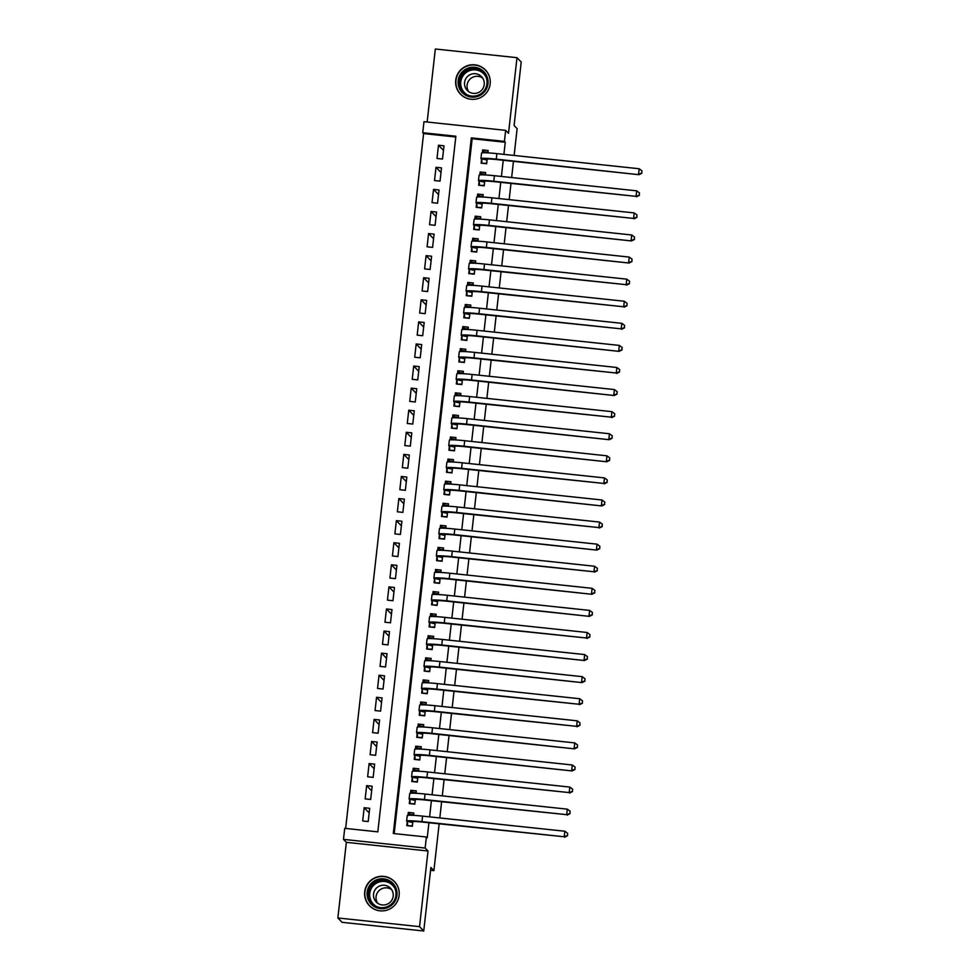 <?xml version="1.0" encoding="UTF-8"?>
<svg xmlns="http://www.w3.org/2000/svg" width="980" height="980" viewBox="0 0 980 980"><rect width="100%" height="100%" fill="white"/><g stroke="black" fill="none" stroke-linecap="round" stroke-linejoin="round"><path stroke-width="1.47" d="M455.725 80.213A17.37 17.273 -44.1 0 0 478.51 98.417A17.37 17.273 -44.1 0 0 485.431 69.972A17.37 17.273 -44.1 0 0 455.725 80.213M364.695 891.776A17.37 17.273 -44.1 0 0 387.48 909.967A17.37 17.273 -44.1 0 0 394.401 881.522A17.37 17.273 -44.1 0 0 364.695 891.776M422.748 132.717L423.985 121.679L505.656 130.352L504.418 141.389L471.307 137.874L393.286 833.49L426.386 837.006L425.149 848.055L343.478 839.37L344.715 828.333L377.827 831.848L455.859 136.232L422.748 132.717L423.593 133.586L345.646 828.431M514.12 155.465L517.121 128.65L514.096 125.526L521.213 62.034L516.999 57.673L435.328 49L427.145 122.01M439.15 823.861L433.895 870.644L430.869 867.508L423.74 931L342.069 922.327L337.867 917.966L419.538 926.651L428.015 851.008L425.149 848.055M428.015 851.008L346.344 842.335L337.867 917.966M346.344 842.335L343.478 839.37M423.74 931L419.538 926.651M481.572 159.299L481.131 163.17L486.656 163.746L487.183 159.03M487.881 152.868L488.138 150.504L482.626 149.916L482.295 152.819M479.098 181.386L478.657 185.245L484.181 185.833L484.708 181.104M485.394 174.954L485.663 172.578L480.151 172.002L479.82 174.906M476.611 203.46L476.182 207.331L481.695 207.919L482.234 203.191M482.92 197.041L483.189 194.665L477.664 194.077L477.346 196.992M474.136 225.547L473.708 229.418L479.22 229.994L479.759 225.278M480.445 219.116L480.715 216.752L475.19 216.164L474.871 219.067M471.662 247.634L471.233 251.493L476.746 252.081L477.272 247.364M477.971 241.203L478.228 238.838L472.715 238.25L472.385 241.154M469.187 269.721L468.746 273.579L474.271 274.167L474.798 269.439M475.484 263.289L475.753 260.913L470.241 260.325L469.91 263.24M466.713 291.795L466.272 295.666L471.797 296.254L472.323 291.526M473.009 285.364L473.279 283L467.766 282.411L467.435 285.315M464.226 313.882L463.797 317.74L469.31 318.329L469.849 313.612M470.535 307.451L470.804 305.086L465.28 304.498L464.961 307.401M461.752 335.969L461.323 339.827L466.835 340.415L467.374 335.687M468.06 329.537L468.33 327.161L462.805 326.573L462.474 329.488M459.277 358.043L458.848 361.914L464.361 362.502L464.888 357.774M465.586 351.624L465.843 349.248L460.33 348.66L460 351.575M456.803 380.13L456.362 384.001L461.886 384.577L462.413 379.86M463.099 373.699L463.369 371.334L457.856 370.746L457.525 373.649M454.328 402.216L453.887 406.075L459.412 406.663L459.939 401.935M460.625 395.785L460.894 393.409L455.369 392.833L455.051 395.736M451.841 424.291L451.413 428.162L456.925 428.75L457.464 424.022M458.15 417.872L458.42 415.496L452.895 414.908L452.576 417.823M449.367 446.378L448.938 450.249L454.451 450.825L454.977 446.108M455.676 439.947L455.945 437.582L450.42 436.994L450.09 439.898M446.892 468.465L446.464 472.323L451.976 472.911L452.503 468.195M453.201 462.033L453.458 459.669L447.946 459.081L447.615 461.984M444.418 490.551L443.977 494.41L449.502 494.998L450.028 490.27M450.714 484.12L450.984 481.744L445.471 481.156L445.141 484.071M441.943 512.626L441.502 516.497L447.027 517.085L447.554 512.356M448.24 506.195L448.509 503.83L442.985 503.242L442.666 506.146M439.457 534.713L439.028 538.571L444.54 539.159L445.079 534.443M445.765 528.281L446.035 525.917L440.51 525.329L440.192 528.232M436.982 556.799L436.553 560.658L442.066 561.246L442.593 556.518M443.291 550.368L443.56 547.991L438.036 547.404L437.705 550.319M434.507 578.874L434.079 582.745L439.591 583.333L440.118 578.604M440.816 572.455L441.074 570.078L435.561 569.49L435.23 572.406M432.033 600.961L431.592 604.819L437.117 605.407L437.644 600.691M438.329 594.529L438.599 592.165L433.087 591.577L432.756 594.48M429.559 623.047L429.118 626.906L434.642 627.494L435.169 622.766M435.855 616.616L436.125 614.24L430.6 613.664L430.281 616.567M427.072 645.122L426.643 648.993L432.156 649.581L432.695 644.852M433.38 638.703L433.65 636.326L428.125 635.738L427.807 638.654M424.597 667.208L424.168 671.08L429.681 671.655L430.208 666.939M430.906 660.777L431.176 658.413L425.651 657.825L425.32 660.728M422.123 689.295L421.694 693.154L427.207 693.742L427.733 689.026M428.432 682.864L428.689 680.5L423.176 679.912L422.846 682.815M419.648 711.382L419.207 715.241L424.732 715.829L425.259 711.1M425.945 704.951L426.214 702.574L420.702 701.986L420.371 704.902M417.162 733.457L416.733 737.327L422.257 737.916L422.784 733.187M423.47 727.025L423.74 724.661L418.215 724.073L417.897 726.976M414.687 755.543L414.258 759.402L419.771 759.99L420.31 755.274M420.996 749.112L421.265 746.748L415.74 746.16L415.422 749.063M412.213 777.63L411.784 781.489L417.296 782.077L417.823 777.348M418.521 771.199L418.779 768.822L413.266 768.234L412.935 771.15M409.738 799.705L409.297 803.576L414.822 804.164L415.349 799.435M416.047 793.286L416.304 790.909L410.791 790.321L410.461 793.236M369.166 812.886L364.168 807.716L362.686 820.971L368.198 821.546L369.68 808.304L364.168 807.716M371.653 790.811L366.643 785.629L365.16 798.884L370.673 799.472L372.167 786.217L366.643 785.629M374.127 768.724L369.117 763.555L367.635 776.797L373.147 777.385L374.642 764.13L369.117 763.555M376.602 746.638L371.591 741.468L370.109 754.723L375.634 755.298L377.116 742.056L371.591 741.468M379.076 724.551L374.078 719.381L372.584 732.636L378.109 733.224L379.591 719.969L374.078 719.381M381.551 702.476L376.553 697.295L375.071 710.549L380.583 711.137L382.065 697.883L376.553 697.295M384.038 680.389L379.027 675.22L377.545 688.462L383.058 689.05L384.552 675.808L379.027 675.22M386.512 658.303L381.502 653.133L380.02 666.388L385.532 666.976L387.026 653.721L381.502 653.133M388.987 636.228L383.976 631.047L382.494 644.301L388.019 644.889L389.501 631.635L383.976 631.047M391.461 614.142L386.463 608.972L384.969 622.214L390.493 622.802L391.976 609.56L386.463 608.972M393.935 592.055L388.938 586.885L387.455 600.14L392.968 600.716L394.45 587.473L388.938 586.885M396.422 569.98L391.412 564.798L389.93 578.053L395.442 578.641L396.937 565.387L391.412 564.798M398.897 547.894L393.887 542.724L392.404 555.966L397.917 556.554L399.411 543.3L393.887 542.724M401.371 525.807L396.361 520.637L394.879 533.892L400.404 534.468L401.886 521.225L396.361 520.637M403.846 503.72L398.848 498.551L397.353 511.805L402.878 512.393L404.36 499.139L398.848 498.551M406.32 481.646L401.322 476.464L399.84 489.718L405.353 490.306L406.835 477.052L401.322 476.464M408.807 459.559L403.797 454.389L402.315 467.632L407.827 468.22L409.322 454.977L403.797 454.389M411.282 437.472L406.271 432.303L404.789 445.557L410.302 446.145L411.796 432.891L406.271 432.303M413.756 415.398L408.758 410.216L407.264 423.47L412.788 424.058L414.271 410.804L408.758 410.216M416.231 393.311L411.233 388.141L409.738 401.384L415.263 401.971L416.745 388.729L411.233 388.141M418.705 371.224L413.707 366.055L412.225 379.309L417.737 379.885L419.22 366.643L413.707 366.055M421.192 349.149L416.182 343.968L414.699 357.222L420.212 357.81L421.706 344.556L416.182 343.968M423.666 327.063L418.656 321.893L417.174 335.135L422.686 335.724L424.181 322.469L418.656 321.893M426.141 304.976L421.143 299.807L419.648 313.061L425.173 313.637L426.655 300.394L421.143 299.807M428.615 282.889L423.617 277.72L422.123 290.974L427.648 291.562L429.13 278.308L423.617 277.72M431.09 260.815L426.092 255.633L424.61 268.888L430.122 269.476L431.604 256.221L426.092 255.633M433.577 238.728L428.566 233.559L427.084 246.801L432.596 247.389L434.091 234.147L428.566 233.559M436.051 216.641L431.041 211.472L429.559 224.726L435.083 225.314L436.566 212.06L431.041 211.472M438.526 194.567L433.528 189.385L432.033 202.639L437.558 203.228L439.04 189.973L433.528 189.385M441 172.48L436.002 167.311L434.507 180.553L440.032 181.141L441.515 167.899L436.002 167.311M455.774 137.004L423.593 133.586M442.507 159.054L443.989 145.812L438.477 145.224L436.994 158.478L442.507 159.054M426.386 837.006L427.231 837.876L428.922 822.771M429.595 816.867L431.408 800.685M432.07 794.78L433.883 778.61M434.544 772.706L436.357 756.523M437.019 750.619L438.832 734.437M439.493 728.532L441.306 712.362M441.98 706.445L443.793 690.275M444.454 684.371L446.268 668.189M446.929 662.284L448.742 646.114M449.404 640.197L451.216 624.027M451.878 618.123L453.691 601.941M454.365 596.036L456.178 579.854M456.839 573.949L458.652 557.779M459.314 551.875L461.127 535.693M461.788 529.788L463.601 513.606M464.263 507.701L466.088 491.531M466.75 485.615L468.563 469.445M469.224 463.54L471.037 447.358M471.699 441.453L473.512 425.283M474.173 419.366L475.986 403.197M476.648 397.292L478.473 381.11M479.134 375.205L480.947 359.023M481.609 353.119L483.422 336.949M484.083 331.044L485.896 314.862M486.558 308.957L488.371 292.775M489.032 286.871L490.858 270.701M491.519 264.784L493.332 248.614M493.994 242.709L495.807 226.527M496.468 220.623L498.281 204.453M498.943 198.536L500.755 182.366M501.417 176.461L503.242 160.279M503.904 154.375L505.264 142.259L472.152 138.744L394.205 833.588M407.264 821.791L406.823 825.65L412.347 826.238L412.874 821.522M413.56 815.36L413.829 812.996L408.317 812.408L407.986 815.311M513.459 161.369L511.646 177.539M510.984 183.456L509.171 199.626M508.498 205.531L506.685 221.713M506.023 227.617L504.21 243.787M503.549 249.704L501.736 265.874M501.074 271.779L499.261 287.961M498.6 293.865L496.774 310.048M496.113 315.952L494.3 332.122M493.638 338.026L491.825 354.209M491.164 360.113L489.351 376.296M488.689 382.2L486.876 398.37M486.215 404.287L484.39 420.457M483.728 426.361L481.915 442.543M481.254 448.448L479.441 464.618M478.779 470.535L476.966 486.705M476.305 492.609L474.492 508.791M473.83 514.696L472.005 530.878M471.343 536.783L469.53 552.953M468.869 558.857L467.056 575.04M466.394 580.944L464.581 597.126M463.92 603.031L462.107 619.201M461.445 625.118L459.62 641.288M458.959 647.192L457.146 663.374M456.484 669.279L454.671 685.449M454.01 691.365L452.197 707.536M451.535 713.44L449.722 729.622M449.048 735.527L447.235 751.709M446.574 757.614L444.761 773.784M444.099 779.688L442.286 795.87M441.625 801.775L439.812 817.957M430.551 870.289L433.895 870.644M505.656 130.352L508.522 133.317L516.999 57.673M505.264 142.259L504.418 141.389M472.152 138.744L471.307 137.874M410.204 814.368L408.317 812.408M443.475 150.393L438.477 145.224M412.69 792.281L410.791 790.321M415.165 770.194L413.266 768.234M417.639 748.12L415.74 746.16M420.114 726.033L418.215 724.073M422.588 703.946L420.702 701.986M425.075 681.872L423.176 679.912M427.55 659.785L425.651 657.825M430.024 637.698L428.125 635.738M432.499 615.624L430.6 613.664M434.973 593.537L433.087 591.577M437.46 571.45L435.561 569.49M439.934 549.364L438.036 547.404M442.409 527.289L440.51 525.329M444.883 505.202L442.985 503.242M447.358 483.116L445.471 481.156M449.845 461.041L447.946 459.081M452.319 438.954L450.42 436.994M454.793 416.868L452.895 414.908M457.268 394.793L455.369 392.833M459.743 372.706L457.856 370.746M462.229 350.62L460.33 348.66M464.704 328.533L462.805 326.573M467.178 306.458L465.28 304.498M469.653 284.372L467.766 282.411M472.127 262.285L470.241 260.325M474.614 240.21L472.715 238.25M477.089 218.124L475.19 216.164M479.563 196.037L477.664 194.077M482.038 173.962L480.151 172.002M484.512 151.876L482.626 149.916M408.158 825.797L412.396 825.773M408.488 815.274L408.88 814.221L413.634 814.735M412.776 822.379L412.2 821.779A11.135 0.772 6.4 0 1 412.163 821.706A11.135 0.772 6.4 0 1 422.392 822.073L564.235 836.761L421.964 821.644A16.709 1.164 -173.6 0 0 406.627 821.093A16.709 1.164 -173.6 0 0 406.676 821.191L412.764 822.539M407.643 825.27L407.423 821.963M567.408 835.536L567.665 833.331L567.408 835.536L564.235 836.761L564.848 831.236L422.588 816.12A16.709 1.164 -173.6 0 0 407.251 815.568L406.627 821.093M564.848 831.236L567.665 833.331M567.579 835.707L564.652 837.19M396.949 895.316A15.031 14.945 135.9 0 1 380.375 908.644A15.031 14.945 135.9 0 1 367.157 892.155A15.031 14.945 135.9 0 1 383.719 878.827A15.031 14.945 135.9 0 1 396.949 895.316M368.345 892.364A13.928 13.843 -44.1 0 0 386.598 906.941A13.928 13.843 -44.1 0 0 392.147 884.144A13.928 13.843 -44.1 0 0 368.345 892.364M377.631 903.18A9.91 9.849 135.9 0 1 391.632 889.632M373.539 894.054A9.91 9.849 -44.1 0 0 386.537 904.442A9.91 9.849 -44.1 0 0 390.493 888.211A9.91 9.849 -44.1 0 0 373.539 894.054M399.044 890.857A17.26 17.162 -44.1 0 0 364.94 891.923A17.26 17.162 -44.1 0 0 378.599 910.616M479.085 95.881A15.031 14.945 135.9 0 1 459.338 88.274A15.031 14.945 135.9 0 1 467.08 68.49A15.031 14.945 135.9 0 1 486.815 76.109A15.031 14.945 135.9 0 1 479.085 95.881M467.607 69.592A13.928 13.843 -44.1 0 0 463.16 91.949A13.928 13.843 -44.1 0 0 478.718 94.962A13.928 13.843 -44.1 0 0 483.177 72.594A13.928 13.843 -44.1 0 0 467.607 69.592M468.661 91.63A9.91 9.849 135.9 0 1 482.662 78.082M470.437 74.517A9.91 9.849 -44.1 0 0 467.276 90.442A9.91 9.849 -44.1 0 0 478.35 92.573A9.91 9.849 -44.1 0 0 481.523 76.648A9.91 9.849 -44.1 0 0 470.437 74.517M490.074 79.294A17.26 17.162 -44.1 0 0 466.186 66.456A17.26 17.162 -44.1 0 0 469.628 99.066M410.632 803.71L414.871 803.686M410.963 793.188L411.355 792.146L416.108 792.649M415.251 800.293L414.675 799.692A11.135 0.772 6.4 0 1 414.638 799.631A11.135 0.772 6.4 0 1 424.867 799.999L566.71 814.674L424.45 799.558A16.709 1.164 -173.6 0 0 409.113 799.006A16.709 1.164 -173.6 0 0 409.15 799.104L415.238 800.452M410.118 803.183L409.91 799.888M569.895 813.449L570.14 811.244L569.895 813.449L566.71 814.674L567.322 809.149L425.063 794.045A16.709 1.164 -173.6 0 0 409.726 793.482L409.113 799.006M567.322 809.149L570.14 811.244M570.054 813.633L567.126 815.115M413.107 781.636L417.345 781.611M413.438 771.101L413.829 770.06L418.595 770.562M417.737 778.206L417.149 777.606A11.135 0.772 6.4 0 1 417.113 777.544A11.135 0.772 6.4 0 1 427.341 777.912L569.184 792.587L426.925 777.483A16.709 1.164 -173.6 0 0 411.588 776.92A16.709 1.164 -173.6 0 0 411.637 777.03L417.713 778.365M412.592 781.097L412.384 777.802M572.369 791.375L572.614 789.157L572.369 791.375L569.184 792.587L569.809 787.075L427.537 771.958A16.709 1.164 -173.6 0 0 412.2 771.395L411.588 776.92M569.809 787.075L572.614 789.157M572.528 791.546L569.601 793.028M415.581 759.549L419.832 759.524M415.924 749.026L416.304 747.973L421.069 748.475M420.212 756.131L419.624 755.531A11.135 0.772 6.4 0 1 419.599 755.458A11.135 0.772 6.4 0 1 429.816 755.825L572.087 770.942L429.399 755.396A16.709 1.164 -173.6 0 0 414.062 754.833A16.709 1.164 -173.6 0 0 414.111 754.943L420.187 756.278M415.067 759.022L414.859 755.715M574.844 769.288L575.089 767.083L574.844 769.288L571.659 770.513L572.283 764.988L430.024 749.872A16.709 1.164 -173.6 0 0 414.675 749.32L414.062 754.833M572.283 764.988L575.089 767.083M575.015 769.459L572.087 770.942M418.068 737.462L422.307 737.438M418.399 726.939L418.791 725.898L423.544 726.401M422.686 734.045L422.098 733.444A11.135 0.772 6.4 0 1 422.074 733.371A11.135 0.772 6.4 0 1 432.303 733.751L574.562 748.867L431.874 733.31A16.709 1.164 -173.6 0 0 416.537 732.758A16.709 1.164 -173.6 0 0 416.586 732.856L422.674 734.204M417.554 736.936L417.333 733.64M577.318 747.201L577.563 744.996L577.318 747.201L574.133 748.426L574.758 742.901L432.499 727.785A16.709 1.164 -173.6 0 0 417.162 727.234L416.537 732.758M574.758 742.901L577.563 744.996M577.49 747.385L574.562 748.867M420.543 715.388L424.781 715.351M420.873 704.853L421.265 703.812L426.018 704.314M425.161 711.958L424.585 711.358A11.135 0.772 6.4 0 1 424.548 711.296A11.135 0.772 6.4 0 1 434.777 711.664L576.62 726.339L434.348 711.223A16.709 1.164 -173.6 0 0 419.011 710.672A16.709 1.164 -173.6 0 0 419.06 710.77L425.149 712.117M420.028 714.849L419.82 711.554M579.793 725.127L580.05 722.909L579.793 725.127L576.62 726.339L577.232 720.827L434.973 705.71A16.709 1.164 -173.6 0 0 419.636 705.147L419.011 710.672M577.232 720.827L580.05 722.909M579.964 725.298L577.036 726.78M423.017 693.301L427.255 693.277M423.348 682.778L423.74 681.725L428.493 682.227M427.635 689.883L427.06 689.283A11.135 0.772 6.4 0 1 427.023 689.21A11.135 0.772 6.4 0 1 437.252 689.577L579.094 704.265L436.835 689.148A16.709 1.164 -173.6 0 0 421.498 688.585A16.709 1.164 -173.6 0 0 421.535 688.695L427.623 690.03M422.502 692.762L422.294 689.467M582.279 703.04L582.524 700.835L582.279 703.04L579.094 704.265L579.707 698.74L437.448 683.624A16.709 1.164 -173.6 0 0 422.111 683.072L421.498 688.585M579.707 698.74L582.524 700.835M582.438 703.211L579.511 704.694M425.491 671.214L429.73 671.19M425.822 660.692L426.214 659.638L430.98 660.153M430.122 667.797L429.534 667.196A11.135 0.772 6.4 0 1 429.51 667.123A11.135 0.772 6.4 0 1 439.726 667.503L581.985 682.607L439.31 667.062A16.709 1.164 -173.6 0 0 423.973 666.51A16.709 1.164 -173.6 0 0 424.022 666.608L430.098 667.956M424.977 670.688L424.769 667.38M584.754 680.953L584.999 678.748L584.754 680.953L581.569 682.178L582.194 676.653L439.922 661.537A16.709 1.164 -173.6 0 0 424.585 660.986L423.973 666.51M582.194 676.653L584.999 678.748M584.925 681.125L581.985 682.607M427.966 649.128L432.217 649.103M428.309 638.605L428.701 637.564L433.454 638.066M432.596 645.71L432.009 645.11A11.135 0.772 6.4 0 1 431.984 645.048A11.135 0.772 6.4 0 1 442.201 645.416L584.472 660.532L441.784 644.975A16.709 1.164 -173.6 0 0 426.447 644.423A16.709 1.164 -173.6 0 0 426.496 644.522L432.572 645.869M427.452 648.601L427.243 645.306M587.228 658.879L587.473 656.661L587.228 658.879L584.043 660.091L584.668 654.579L442.409 639.462A16.709 1.164 -173.6 0 0 427.072 638.899L426.447 644.423M584.668 654.579L587.473 656.661M587.4 659.05L584.472 660.532M430.453 627.053L434.691 627.029M430.784 616.518L431.176 615.477L435.929 615.979M435.071 623.635L434.495 623.035A11.135 0.772 6.4 0 1 434.459 622.962A11.135 0.772 6.4 0 1 444.687 623.329L586.518 638.005L444.259 622.9A16.709 1.164 -173.6 0 0 428.922 622.337A16.709 1.164 -173.6 0 0 428.971 622.447L435.059 623.782M429.938 626.514L429.718 623.219M589.703 636.792L589.948 634.587L589.703 636.792L586.518 638.005L587.143 632.492L444.883 617.376A16.709 1.164 -173.6 0 0 429.546 616.824L428.922 622.337M587.143 632.492L589.948 634.587M589.874 636.963L586.947 638.446M432.927 604.966L437.166 604.942M433.258 594.444L433.65 593.39L438.403 593.904M437.546 601.548L436.97 600.948A11.135 0.772 6.4 0 1 436.933 600.875A11.135 0.772 6.4 0 1 447.162 601.242L589.421 616.359L446.745 600.813A16.709 1.164 -173.6 0 0 431.396 600.262A16.709 1.164 -173.6 0 0 431.445 600.36L437.533 601.708M432.413 604.44L432.204 601.132M592.177 614.705L592.435 612.5L592.177 614.705L589.005 615.93L589.617 610.405L447.358 595.289A16.709 1.164 -173.6 0 0 432.021 594.738L431.396 600.262M589.617 610.405L592.435 612.5M592.349 614.877L589.421 616.359M435.402 582.88L439.64 582.855M435.733 572.357L436.125 571.316L440.877 571.818M440.02 579.462L439.444 578.862A11.135 0.772 6.4 0 1 439.408 578.8A11.135 0.772 6.4 0 1 449.636 579.168L591.896 594.284L449.22 578.727A16.709 1.164 -173.6 0 0 433.883 578.176A16.709 1.164 -173.6 0 0 433.92 578.274L440.008 579.621M434.887 582.353L434.679 579.058M594.664 592.618L594.909 590.413L594.664 592.618L591.479 593.843L592.091 588.319L449.832 573.214A16.709 1.164 -173.6 0 0 434.495 572.651L433.883 578.176M592.091 588.319L594.909 590.413M594.823 592.802L591.896 594.284M437.876 560.805L442.127 560.78M438.207 550.27L438.599 549.229L443.364 549.731M442.507 557.375L441.919 556.775A11.135 0.772 6.4 0 1 441.894 556.714A11.135 0.772 6.4 0 1 452.111 557.081L593.954 571.757L451.694 556.652A16.709 1.164 -173.6 0 0 436.357 556.089A16.709 1.164 -173.6 0 0 436.406 556.199L442.482 557.534M437.362 560.266L437.154 556.971M597.139 570.544L597.384 568.327L597.139 570.544L593.954 571.757L594.578 566.244L452.307 551.128A16.709 1.164 -173.6 0 0 436.97 550.564L436.357 556.089M594.578 566.244L597.384 568.327M597.31 570.715L594.37 572.198M440.351 538.718L444.602 538.694M440.694 528.196L441.086 527.142L445.839 527.644M444.981 535.301L444.393 534.7A11.135 0.772 6.4 0 1 444.369 534.627A11.135 0.772 6.4 0 1 454.598 534.994L596.857 550.111L454.169 534.566A16.709 1.164 -173.6 0 0 438.832 534.002A16.709 1.164 -173.6 0 0 438.881 534.112L444.957 535.448M439.836 538.192L439.628 534.884M599.613 548.457L599.858 546.252L599.613 548.457L596.428 549.682L597.053 544.157L454.793 529.041A16.709 1.164 -173.6 0 0 439.457 528.49L438.832 534.002M597.053 544.157L599.858 546.252M599.785 548.629L596.857 550.111M442.838 516.632L447.076 516.607M443.168 506.109L443.56 505.068L448.313 505.57M447.456 513.214L446.88 512.614A11.135 0.772 6.4 0 1 446.843 512.54A11.135 0.772 6.4 0 1 457.072 512.92L598.903 527.595L456.643 512.479A16.709 1.164 -173.6 0 0 441.306 511.928A16.709 1.164 -173.6 0 0 441.355 512.026L447.444 513.373M442.323 516.105L442.103 512.81M602.088 526.37L602.332 524.165L602.088 526.37L598.903 527.595L599.527 522.071L457.268 506.954A16.709 1.164 -173.6 0 0 441.931 506.403L441.306 511.928M599.527 522.071L602.332 524.165M602.259 526.554L599.331 528.036M445.312 494.557L449.551 494.52M445.643 484.022L446.035 482.981L450.788 483.483M449.93 491.127L449.355 490.527A11.135 0.772 6.4 0 1 449.318 490.466A11.135 0.772 6.4 0 1 459.547 490.833L601.806 505.95L459.13 490.392A16.709 1.164 -173.6 0 0 443.781 489.841A16.709 1.164 -173.6 0 0 443.83 489.939L449.918 491.286M444.798 494.018L444.589 490.723M604.562 504.296L604.819 502.079L604.562 504.296L601.389 505.509L602.002 499.996L459.743 484.88A16.709 1.164 -173.6 0 0 444.406 484.316L443.781 489.841M602.002 499.996L604.819 502.079M604.734 504.467L601.806 505.95M447.787 472.47L452.025 472.446M448.117 461.948L448.509 460.894L453.262 461.396M452.405 469.053L451.829 468.452A11.135 0.772 6.4 0 1 451.792 468.379A11.135 0.772 6.4 0 1 462.021 468.746L603.864 483.434L461.605 468.318A16.709 1.164 -173.6 0 0 446.268 467.754A16.709 1.164 -173.6 0 0 446.304 467.864L452.393 469.2M447.272 471.931L447.064 468.636M607.049 482.209L607.294 480.004L607.049 482.209L603.864 483.434L604.476 477.909L462.217 462.793A16.709 1.164 -173.6 0 0 446.88 462.242L446.268 467.754M604.476 477.909L607.294 480.004M607.208 482.38L604.28 483.863M450.261 450.384L454.512 450.359M450.592 439.861L450.984 438.807L455.749 439.322M454.892 446.966L454.304 446.366A11.135 0.772 6.4 0 1 454.279 446.292A11.135 0.772 6.4 0 1 464.496 446.672L606.755 461.776L464.079 446.231A16.709 1.164 -173.6 0 0 448.742 445.68A16.709 1.164 -173.6 0 0 448.791 445.778L454.867 447.125M449.747 449.857L449.538 446.549M609.523 460.122L609.768 457.917L609.523 460.122L606.338 461.347L606.963 455.823L464.704 440.706A16.709 1.164 -173.6 0 0 449.355 440.155L448.742 445.68M606.963 455.823L609.768 457.917M609.695 460.294L606.755 461.776M452.736 428.297L456.986 428.272M453.079 417.774L453.471 416.733L458.224 417.235M457.366 424.879L456.778 424.279A11.135 0.772 6.4 0 1 456.754 424.218A11.135 0.772 6.4 0 1 466.982 424.585L609.241 439.702L466.554 424.144A16.709 1.164 -173.6 0 0 451.216 423.593A16.709 1.164 -173.6 0 0 451.266 423.691L457.341 425.038M452.221 427.77L452.013 424.475M611.998 438.048L612.243 435.83L611.998 438.048L608.813 439.261L609.438 433.748L467.178 418.632A16.709 1.164 -173.6 0 0 451.841 418.068L451.216 423.593M609.438 433.748L612.243 435.83M612.169 438.219L609.241 439.702M455.222 406.222L459.461 406.198M455.553 395.687L455.945 394.646L460.698 395.148M459.841 402.805L459.265 402.204A11.135 0.772 6.4 0 1 459.228 402.131A11.135 0.772 6.4 0 1 469.457 402.498L611.299 417.174L469.028 402.07A16.709 1.164 -173.6 0 0 453.691 401.506A16.709 1.164 -173.6 0 0 453.74 401.616L459.828 402.952M454.708 405.683L454.487 402.388M614.472 415.961L614.717 413.756L614.472 415.961L611.299 417.174L611.912 411.661L469.653 396.545A16.709 1.164 -173.6 0 0 454.316 395.994L453.691 401.506M611.912 411.661L614.717 413.756M614.644 416.132L611.716 417.615M457.697 384.136L461.935 384.111M458.028 373.613L458.42 372.559L463.173 373.074M462.315 380.718L461.739 380.118A11.135 0.772 6.4 0 1 461.702 380.044A11.135 0.772 6.4 0 1 471.931 380.412L614.191 395.528L471.515 379.983A16.709 1.164 -173.6 0 0 456.166 379.432A16.709 1.164 -173.6 0 0 456.215 379.53L462.303 380.877M457.182 383.609L456.974 380.301M616.947 393.874L617.204 391.669L616.947 393.874L613.774 395.099L614.387 389.575L472.127 374.458A16.709 1.164 -173.6 0 0 456.79 373.907L456.166 379.432M614.387 389.575L617.204 391.669M617.118 394.046L614.191 395.528M460.171 362.049L464.41 362.024M460.502 351.526L460.894 350.485L465.647 350.987M464.79 358.631L464.214 358.031A11.135 0.772 6.4 0 1 464.177 357.97A11.135 0.772 6.4 0 1 474.406 358.337L616.249 373.013L473.989 357.896A16.709 1.164 -173.6 0 0 458.652 357.345A16.709 1.164 -173.6 0 0 458.701 357.443L464.777 358.79M459.657 361.522L459.449 358.227M619.434 371.788L619.679 369.583L619.434 371.788L616.249 373.013L616.861 367.488L474.602 352.384A16.709 1.164 -173.6 0 0 459.265 351.82L458.652 357.345M616.861 367.488L619.679 369.583M619.593 371.971L616.665 373.454M462.646 339.974L466.897 339.95M462.977 329.439L463.369 328.398L468.134 328.9M467.276 336.544L466.688 335.944A11.135 0.772 6.4 0 1 466.664 335.883A11.135 0.772 6.4 0 1 476.88 336.25L619.152 351.367L476.464 335.822A16.709 1.164 -173.6 0 0 461.127 335.258A16.709 1.164 -173.6 0 0 461.176 335.368L467.252 336.704M462.131 339.435L461.923 336.14M621.908 349.713L622.153 347.496L621.908 349.713L618.723 350.926L619.348 345.413L477.089 330.297A16.709 1.164 -173.6 0 0 461.739 329.733L461.127 335.258M619.348 345.413L622.153 347.496M622.08 349.885L619.152 351.367M465.12 317.888L469.371 317.863M465.463 307.365L465.855 306.311L470.608 306.814M469.751 314.47L469.163 313.87A11.135 0.772 6.4 0 1 469.138 313.796A11.135 0.772 6.4 0 1 479.367 314.163L621.198 328.851L478.938 313.735A16.709 1.164 -173.6 0 0 463.601 313.171A16.709 1.164 -173.6 0 0 463.65 313.282L469.726 314.617M464.606 317.361L464.398 314.053M624.383 327.626L624.628 325.421L624.383 327.626L621.198 328.851L621.822 323.327L479.563 308.21A16.709 1.164 -173.6 0 0 464.226 307.659L463.601 313.171M621.822 323.327L624.628 325.421M624.554 327.798L621.626 329.28M467.607 295.801L471.846 295.776M467.938 285.278L468.33 284.237L473.083 284.739M472.225 292.383L471.649 291.783A11.135 0.772 6.4 0 1 471.613 291.709A11.135 0.772 6.4 0 1 481.841 292.089L623.684 306.764L481.413 291.648A16.709 1.164 -173.6 0 0 466.076 291.097A16.709 1.164 -173.6 0 0 466.125 291.195L472.213 292.542M467.093 295.274L466.872 291.979M626.857 305.54L627.102 303.335L626.857 305.54L623.684 306.764L624.297 301.24L482.038 286.123A16.709 1.164 -173.6 0 0 466.701 285.572L466.076 291.097M624.297 301.24L627.102 303.335M627.029 305.723L624.101 307.206M470.082 273.726L474.32 273.69M470.412 263.191L470.804 262.15L475.557 262.652M474.7 270.296L474.124 269.696A11.135 0.772 6.4 0 1 474.087 269.635A11.135 0.772 6.4 0 1 484.316 270.002L626.159 284.678L483.899 269.561A16.709 1.164 -173.6 0 0 468.55 269.01A16.709 1.164 -173.6 0 0 468.599 269.108L474.688 270.456M469.567 273.187L469.359 269.892M629.332 283.465L629.589 281.248L629.332 283.465L626.159 284.678L626.771 279.165L484.512 264.049A16.709 1.164 -173.6 0 0 469.175 263.485L468.55 269.01M626.771 279.165L629.589 281.248M629.503 283.637L626.575 285.119M472.556 251.639L476.795 251.615M472.887 241.117L473.279 240.063L478.032 240.566M477.174 248.222L476.599 247.621A11.135 0.772 6.4 0 1 476.562 247.548A11.135 0.772 6.4 0 1 486.791 247.916L629.05 263.032L486.374 247.487A16.709 1.164 -173.6 0 0 471.037 246.923A16.709 1.164 -173.6 0 0 471.086 247.034L477.162 248.369M472.041 251.101L471.833 247.805M631.818 261.378L632.063 259.173L631.818 261.378L628.633 262.603L629.246 257.079L486.987 241.962A16.709 1.164 -173.6 0 0 471.649 241.411L471.037 246.923M629.246 257.079L632.063 259.173M631.977 261.55L629.05 263.032M475.031 229.553L479.281 229.528M475.361 219.03L475.753 217.977L480.519 218.491M479.661 226.135L479.073 225.535A11.135 0.772 6.4 0 1 479.049 225.461A11.135 0.772 6.4 0 1 489.265 225.841L631.537 240.945L488.849 225.4A16.709 1.164 -173.6 0 0 473.512 224.849A16.709 1.164 -173.6 0 0 473.56 224.947L479.637 226.294M474.516 229.026L474.308 225.719M634.293 239.292L634.538 237.087L634.293 239.292L631.108 240.517L631.733 234.992L489.473 219.875A16.709 1.164 -173.6 0 0 474.124 219.324L473.512 224.849M631.733 234.992L634.538 237.087M634.464 239.463L631.537 240.945M477.505 207.466L481.756 207.442M477.848 196.943L478.24 195.902L482.993 196.404M482.136 204.048L481.548 203.448A11.135 0.772 6.4 0 1 481.523 203.387A11.135 0.772 6.4 0 1 491.752 203.754L633.582 218.43L491.323 203.313A16.709 1.164 -173.6 0 0 475.986 202.762A16.709 1.164 -173.6 0 0 476.035 202.86L482.111 204.208M477.003 206.939L476.782 203.644M636.767 217.217L637.012 215L636.767 217.217L633.582 218.43L634.207 212.917L491.948 197.801A16.709 1.164 -173.6 0 0 476.611 197.237L475.986 202.762M634.207 212.917L637.012 215M636.939 217.389L634.011 218.871M479.992 185.392L484.23 185.367M480.323 174.857L480.715 173.815L485.468 174.318M484.61 181.974L484.034 181.374A11.135 0.772 6.4 0 1 483.998 181.3A11.135 0.772 6.4 0 1 494.226 181.668L636.069 196.355L493.798 181.239A16.709 1.164 -173.6 0 0 478.461 180.675A16.709 1.164 -173.6 0 0 478.51 180.786L484.598 182.121M479.477 184.853L479.257 181.557M639.242 195.13L639.499 192.925L639.242 195.13L636.069 196.355L636.682 190.831L494.422 175.714A16.709 1.164 -173.6 0 0 479.085 175.163L478.461 180.675M636.682 190.831L639.499 192.925M639.413 195.302L636.486 196.784M482.466 163.305L486.705 163.28M482.797 152.782L483.189 151.728L487.942 152.243M487.085 159.887L486.509 159.287A11.135 0.772 6.4 0 1 486.472 159.213A11.135 0.772 6.4 0 1 496.701 159.581L638.96 174.697L496.284 159.152A16.709 1.164 -173.6 0 0 480.935 158.601A16.709 1.164 -173.6 0 0 480.984 158.699L487.072 160.046M481.952 162.778L481.744 159.471M641.716 173.043L641.973 170.839L641.716 173.043L638.543 174.268L639.156 168.744L496.897 153.627A16.709 1.164 -173.6 0 0 481.56 153.076L480.935 158.601M639.156 168.744L641.973 170.839M641.888 173.215L638.96 174.697M421.964 821.644L422.588 816.12M372.584 903.952A13.928 13.843 135.9 0 1 378.255 881.718A13.928 13.843 135.9 0 1 392.576 884.609M395.014 888.554A13.463 13.389 -44.1 0 0 369.754 893.405A13.463 13.389 -44.1 0 0 376.443 906.512M463.613 92.402A13.928 13.843 135.9 0 1 468.489 70.499A13.928 13.843 135.9 0 1 483.606 73.059M486.043 77.004A13.463 13.389 -44.1 0 0 460.723 82.626A13.463 13.389 -44.1 0 0 467.472 94.962M424.45 799.558L425.063 794.045M426.925 777.483L427.537 771.958M429.399 755.396L430.024 749.872M431.874 733.31L432.499 727.785M434.348 711.223L434.973 705.71M436.835 689.148L437.448 683.624M439.31 667.062L439.922 661.537M441.784 644.975L442.409 639.462M444.259 622.9L444.883 617.376M446.745 600.813L447.358 595.289M449.22 578.727L449.832 573.214M451.694 556.652L452.307 551.128M454.169 534.566L454.793 529.041M456.643 512.479L457.268 506.954M459.13 490.392L459.743 484.88M461.605 468.318L462.217 462.793M464.079 446.231L464.704 440.706M466.554 424.144L467.178 418.632M469.028 402.07L469.653 396.545M471.515 379.983L472.127 374.458M473.989 357.896L474.602 352.384M476.464 335.822L477.089 330.297M478.938 313.735L479.563 308.21M481.413 291.648L482.038 286.123M483.899 269.561L484.512 264.049M486.374 247.487L486.987 241.962M488.849 225.4L489.473 219.875M491.323 203.313L491.948 197.801M493.798 181.239L494.422 175.714M496.284 159.152L496.897 153.627M394.462 881.731L395.687 883.005M369.644 905.741L370.869 907.002M485.492 70.18L486.717 71.442M460.674 94.19L461.899 95.452"/></g></svg>

